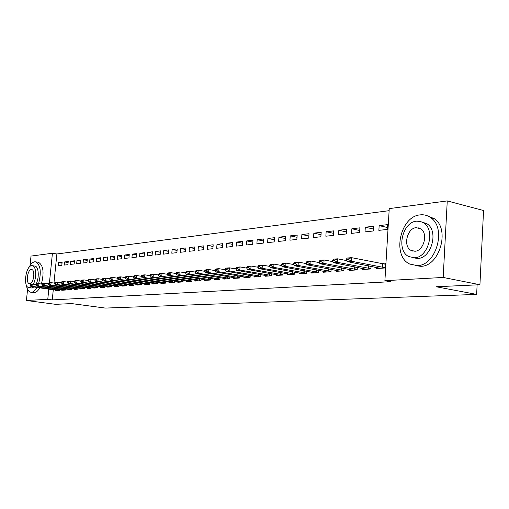 <?xml version="1.0" encoding="UTF-8"?>
<svg xmlns="http://www.w3.org/2000/svg" width="509" height="509" viewBox="0 0 509 509"><rect width="100%" height="100%" fill="white"/><g stroke="black" fill="none" stroke-linecap="round" stroke-linejoin="round"><path stroke-width="0.76" d="M412.57 251.052L412.392 250.683M417.794 228.019L418.182 227.72M389.124 210.681L56.874 253.978L52.427 253.247L49.443 282.781M389.251 208.607L447.258 200.921L443.18 277.45L384.899 280.675L389.251 208.607M443.18 277.45L479.93 284.735L483.55 210.529L447.258 200.921M30.031 265.571L31.011 256.084L52.427 253.247M479.93 284.735L436.162 286.752L476.647 294.406L477.118 284.862M476.647 294.406L105.274 308.079L71.578 303.587L55.551 304.325L26.417 300.495L27.569 289.316M365.309 227.211L365.017 231.888L373.275 230.978L373.574 226.257L365.309 227.211L373.396 229.037M362.713 268.326L362.643 269.522L370.921 268.949L371.086 266.258M338.829 230.272L338.523 234.814L346.311 233.955L346.61 229.374L338.829 230.272L346.438 231.939M336.175 270.215L336.099 271.348L343.899 270.813L344.065 268.3M313.843 233.154L313.538 237.569L320.886 236.761L321.192 232.308L313.843 233.154L321.026 234.681M311.152 271.997L311.075 273.078L318.43 272.57L318.596 270.215M290.245 235.883L289.933 240.178L296.874 239.408L297.186 235.082L290.245 235.883L297.027 237.283M287.515 273.677L287.439 274.707L294.393 274.23L294.552 272.022M267.912 238.46L267.594 242.64L274.173 241.915L274.485 237.703L267.912 238.46L274.332 239.752M265.151 275.267L265.081 276.253L271.66 275.795L271.812 273.715M246.744 240.903L246.432 244.975L252.661 244.288L252.979 240.184L246.744 240.903L252.833 242.099M243.97 276.769L243.894 277.71L250.129 277.284L250.282 275.318M226.658 243.226L226.346 247.196L232.263 246.541L232.575 242.538L226.658 243.226L232.435 244.333M223.865 278.194L223.795 279.097L229.718 278.69L229.864 276.832M207.577 245.427L207.258 249.302L212.883 248.678L213.201 244.778L207.577 245.427L213.061 246.458M204.771 279.549L204.701 280.414L210.325 280.026L210.471 278.27M189.418 247.527L189.1 251.306L194.451 250.714L194.769 246.91L189.418 247.527L194.635 248.487M186.606 280.834L186.536 281.668L191.893 281.299L192.033 279.626M172.118 249.525L171.8 253.215L176.903 252.655L177.221 248.933L172.118 249.525L177.094 250.422M169.306 282.062L169.236 282.864L174.339 282.514L174.472 280.917M155.62 251.427L155.302 255.034L160.17 254.5L160.488 250.867L155.62 251.427L160.367 252.267M152.808 283.227L152.738 284.003L157.605 283.666L157.739 282.145M139.867 253.247L139.549 256.771L144.2 256.262L144.518 252.712L139.867 253.247L144.397 254.036M137.061 284.34L136.991 285.091L141.642 284.766L141.769 283.316M124.813 254.99L124.495 258.438L128.942 257.942L129.254 254.475L124.813 254.99L129.14 255.728M122.007 285.403L121.944 286.128L126.385 285.823L126.512 284.436M110.408 256.651L110.09 260.023L114.347 259.558L114.665 256.161L110.408 256.651L114.55 257.35M107.615 286.421L107.545 287.121L111.802 286.828L111.923 285.498M96.615 258.241L96.296 261.55L100.375 261.098L100.693 257.77L96.615 258.241L100.585 258.903M93.828 287.388L93.764 288.075L97.836 287.789L97.957 286.516M83.393 259.768L83.082 263.007L86.988 262.574L87.3 259.316L83.393 259.768L87.198 260.392M80.619 288.323L80.556 288.985L84.462 288.711L84.577 287.49M70.706 261.238L70.395 264.406L74.149 263.993L74.46 260.805L70.706 261.238L74.359 261.823M67.951 289.214L67.888 289.856L71.635 289.602L71.75 288.418M58.529 262.644L58.217 265.749L61.818 265.354L62.13 262.224L58.529 262.644L62.034 263.198M55.786 290.073L55.723 290.696L59.318 290.448L59.432 289.316M56.874 253.978L53.954 283.061M53.286 289.723L52.262 299.916L390.428 281.7L384.899 280.675M61.805 289.646L61.742 290.283L65.413 290.028L65.527 288.87M64.56 261.944L64.249 265.087L67.92 264.68L68.231 261.524L64.56 261.944L68.136 262.517M74.219 288.775L74.155 289.424L77.979 289.163L78.1 287.96M76.986 260.513L76.674 263.713L80.498 263.293L80.816 260.067L76.986 260.513L80.715 261.117M87.154 287.865L87.09 288.533L91.079 288.259L91.2 287.006M89.934 259.017L89.622 262.281L93.611 261.842L93.923 258.553L89.934 259.017L93.821 259.654M100.648 286.911L100.585 287.604L104.746 287.318L104.867 286.013M103.435 257.459L103.123 260.793L107.284 260.334L107.603 256.975L103.435 257.459L107.494 258.133M114.735 285.918L114.665 286.631L119.011 286.332L119.138 284.97M117.528 255.83L117.216 259.24L121.562 258.757L121.88 255.327L117.528 255.83L121.766 256.549M129.451 284.875L129.381 285.613L133.924 285.301L134.058 283.882M132.257 254.125L131.939 257.611L136.482 257.115L136.8 253.603L132.257 254.125L136.686 254.888M144.842 283.787L144.772 284.55L149.531 284.226L149.665 282.737M147.655 252.349L147.336 255.912L152.089 255.391L152.407 251.802L147.655 252.349L152.286 253.164M160.959 282.648L160.889 283.443L165.87 283.099L166.01 281.541M163.771 250.485L163.453 254.137L168.434 253.584L168.753 249.913L163.771 250.485L168.632 251.357M177.851 281.458L177.781 282.272L183.011 281.916L183.145 280.281M180.663 248.538L180.345 252.273L185.569 251.694L185.887 247.934L180.663 248.538L185.76 249.467M195.577 280.198L195.507 281.051L200.998 280.675L201.138 278.957M198.383 246.49L198.065 250.313L203.555 249.709L203.874 245.853L198.383 246.49L203.74 247.482M214.2 278.881L214.13 279.765L219.901 279.371L220.041 277.558M216.999 244.339L216.681 248.265L222.446 247.622L222.764 243.677L216.999 244.339L222.624 245.408M233.79 277.494L233.714 278.417L239.79 277.997L239.943 276.088M236.57 242.08L236.259 246.101L242.329 245.433L242.647 241.381L236.57 242.08L242.5 243.232M254.417 276.031L254.347 276.991L260.754 276.552L260.901 274.529M257.185 239.701L256.873 243.824L263.274 243.117L263.586 238.963L257.185 239.701L263.439 240.942M276.177 274.485L276.107 275.49L282.87 275.025L283.023 272.881M278.926 237.188L278.614 241.425L285.364 240.681L285.676 236.411L278.926 237.188L285.524 238.536M299.165 272.849L299.088 273.906L306.24 273.409L306.399 271.132M301.882 234.534L301.57 238.893L308.708 238.104L309.02 233.714L301.882 234.534L308.855 235.998M323.482 271.119L323.406 272.226L330.977 271.704L331.143 269.274M326.154 231.735L325.849 236.214L333.414 235.381L333.713 230.863L326.154 231.735L333.548 233.326M349.25 269.286L349.174 270.451L357.203 269.891L357.369 267.295M351.872 228.764L351.573 233.376L359.589 232.492L359.888 227.835L351.872 228.764L359.717 230.507M376.596 267.333L376.52 268.561L385.059 267.969L385.351 263.134L380.707 263.477M379.16 225.614L378.868 230.361L387.387 229.419L387.68 224.628L379.16 225.614L387.502 227.529M52.262 299.916L47.776 299.311L26.417 300.495M48.807 289.093L47.776 299.311M30.069 285.002L30.025 285.384L30.903 285.314L30.941 284.932L30.069 285.002L31.234 284.296L32.99 284.149L32.748 286.446L59.349 290.155M30.941 284.932L32.99 284.149L35.935 284.569M58.319 290.518L30.998 286.586L32.748 286.446L30.903 285.314M30.025 285.384L30.998 286.586M35.942 284.518L35.904 284.906L36.794 284.836L36.833 284.448L35.942 284.518L37.112 283.806L38.9 283.659L38.665 285.982L65.445 289.736M36.833 284.448L38.9 283.659L41.935 284.092M64.357 290.098L36.877 286.122L38.665 285.982L36.794 284.836M35.904 284.906L36.877 286.122M41.942 284.028L41.903 284.416L42.813 284.346L42.851 283.952L41.942 284.028L43.112 283.309L44.938 283.157L44.697 285.504L71.661 289.303M42.851 283.952L44.938 283.157L48.056 283.608M70.528 289.678L42.877 285.644L44.697 285.504L42.813 284.346M41.903 284.416L42.877 285.644M26.29 284.906C27.022 289.309 28.549 291.759 30.864 292.255L31.533 292.281C33.454 292.083 35.267 290.467 36.972 287.426M38.595 283.685C41.547 272.08 40.567 264.801 35.655 261.842L34.669 261.811C32.576 262.154 30.667 264.063 28.943 267.524M30.864 292.255L34.307 292.662C36.234 292.465 38.054 290.855 39.759 287.82M41.407 284.016C44.334 272.461 43.335 265.214 38.417 262.275L38.181 262.237M34.758 266.061L34.905 266.086C38.849 266.411 39.486 278.378 35.846 284.556M33.995 287.006L31.463 287.986L28.905 287.623L31.431 286.65M33.276 284.194C36.915 277.997 36.285 266.016 32.353 265.692L31.679 265.666C25.647 265.838 22.924 287.241 28.905 287.623M31.278 269.566C27.391 269.643 25.622 283.456 29.471 283.717L29.815 283.729C33.689 283.774 35.528 269.891 31.692 269.579L31.278 269.566M481.406 254.455L481.998 242.29M417.335 265.603C435.965 265.679 446.749 228.706 431.072 217.941C427.827 215.447 424.207 214.423 420.205 214.874C400.112 216.249 391.701 256.072 409.758 264.063L417.335 265.603M415.198 265.596L420.841 266.315C439.483 266.411 450.249 229.553 434.559 218.806L427.21 215.727M421.834 221.899L427.305 223.973C438.834 231.449 431.308 258.381 417.743 258.464L413.193 257.802M414.504 257.783C428.056 257.688 435.596 230.679 424.08 223.197L420.517 221.447L416.585 221.167C402.269 222.013 395.964 250.498 408.708 256.542L414.504 257.783M416.216 227.65C407.073 228.108 402.867 246.305 410.941 250.371L414.873 251.249C423.698 251.102 428.419 233.523 420.854 228.859L416.216 227.65M419.76 228.223L419.416 228.401M48.062 283.526L48.024 283.92L48.953 283.844L48.991 283.449L48.062 283.526L49.233 282.8L51.097 282.648L50.862 285.015L78.011 288.864M48.991 283.449L51.097 282.648L54.31 283.112M76.821 289.239L48.998 285.161L50.862 285.015L48.953 283.844M48.024 283.92L48.998 285.161M54.317 283.01L54.278 283.411L55.226 283.335L55.265 282.934L54.317 283.01L55.487 282.279L57.39 282.12L57.154 284.518L84.488 288.418M55.265 282.934L57.39 282.12L60.692 282.603M83.241 288.8L55.252 284.665L57.154 284.518L55.226 283.335M54.278 283.411L55.252 284.665M60.705 282.489L60.666 282.889L61.634 282.813L61.678 282.406L60.705 282.489L61.882 281.751L63.822 281.585L63.58 284.009L91.105 287.96M61.678 282.406L63.822 281.585L67.22 282.088M89.8 288.349L61.64 284.162L63.58 284.009L61.634 282.813M60.666 282.889L61.64 284.162M67.233 281.954L67.194 282.361L68.181 282.279L68.225 281.871L67.233 281.954L68.403 281.203L70.388 281.038L70.153 283.488L97.868 287.49M68.225 281.871L70.388 281.038L73.888 281.56M96.5 287.884L68.168 283.647L70.153 283.488L68.181 282.279M67.194 282.361L68.168 283.647M73.9 281.401L73.862 281.814L74.874 281.731L74.918 281.318L73.9 281.401L75.078 280.65L77.107 280.484L76.865 282.953L104.771 287.012M74.918 281.318L77.107 280.484L80.702 281.019M103.34 287.413L74.836 283.119L76.865 282.953L74.874 281.731M73.862 281.814L74.836 283.119M80.721 280.847L80.683 281.261L81.714 281.178L81.758 280.758L80.721 280.847L81.892 280.084L83.966 279.912L83.724 282.412L111.827 286.529M81.758 280.758L83.966 279.912L87.675 280.465M110.332 286.93L81.65 282.578L83.724 282.412L81.714 281.178M80.683 281.261L81.65 282.578M87.688 280.274L87.65 280.694L88.712 280.605L88.751 280.185L87.688 280.274L88.865 279.505L90.984 279.326L90.742 281.859L119.042 286.026M88.751 280.185L90.984 279.326L94.801 279.905M117.477 286.433L88.617 282.024L90.742 281.859L88.712 280.605M87.65 280.694L88.617 282.024M94.82 279.689L94.782 280.115L95.864 280.026L95.902 279.6L94.82 279.689L95.991 278.913L98.161 278.735L97.919 281.286L126.417 285.517M95.902 279.6L98.161 278.735L102.093 279.333M124.781 285.931L95.749 281.458L97.919 281.286L95.864 280.026M94.782 280.115L95.749 281.458M102.112 279.091L102.074 279.517L103.181 279.428L103.219 278.996L102.112 279.091L103.282 278.308L105.503 278.124L105.255 280.707L133.956 284.995M103.219 278.996L105.503 278.124L109.55 278.741M132.245 285.415L103.034 280.885L105.255 280.707L103.181 279.428M102.074 279.517L103.034 280.885M109.575 278.474L109.53 278.913L110.669 278.817L110.707 278.385L109.575 278.474L110.739 277.685L113.011 277.494L112.769 280.115L141.667 284.467M110.707 278.385L113.011 277.494L117.185 278.143M139.88 284.887L110.498 280.294L112.769 280.115L110.669 278.817M109.53 278.913L110.498 280.294M117.21 277.85L117.172 278.289L118.33 278.194L118.374 277.755L117.21 277.85L118.374 277.049L120.703 276.858L120.455 279.505L149.557 283.92M118.374 277.755L120.703 276.858L124.998 277.526M147.693 284.353L118.133 279.689L120.455 279.505L118.33 278.194M117.172 278.289L118.133 279.689M125.029 277.208L124.991 277.653L126.175 277.558L126.219 277.112L125.029 277.208L126.187 276.4L128.573 276.202L128.325 278.881L157.631 283.36M126.219 277.112L128.573 276.202L133.002 276.902M155.684 283.799L125.946 279.072L128.325 278.881L126.175 277.558M124.991 277.653L125.946 279.072M133.034 276.552L132.995 277.004L134.211 276.902L134.255 276.451L133.034 276.552L134.191 275.738L136.635 275.534L136.387 278.245L165.902 282.794M134.255 276.451L136.635 275.534L141.203 276.26M163.866 283.233L133.95 278.436L136.387 278.245L134.211 276.902M132.995 277.004L133.95 278.436M141.235 275.878L141.197 276.336L142.444 276.234L142.488 275.776L141.235 275.878L142.393 275.057L144.887 274.847L144.645 277.59L174.364 282.209M142.488 275.776L144.887 274.847L149.608 275.598M172.239 282.654L142.145 277.787L144.645 277.59L142.444 276.234M141.197 276.336L142.145 277.787M149.64 275.184L149.601 275.649L150.88 275.547L150.918 275.083L149.64 275.184L150.791 274.357L153.349 274.141L153.107 276.921L183.036 281.611M150.918 275.083L153.349 274.141L158.216 274.924M180.816 282.062L150.543 277.125L153.107 276.921L150.88 275.547M149.601 275.649L150.543 277.125M158.254 274.478L158.216 274.949L159.527 274.841L159.565 274.37L158.254 274.478L159.4 273.638L162.021 273.422L161.779 276.234L191.918 280.993M159.565 274.37L162.021 273.422L167.054 274.236L168.39 274.122L168.428 273.645L167.086 273.753L167.976 275.744L198.605 280.841M189.602 281.458L159.152 276.438L161.779 276.234L159.527 274.841M158.216 274.949L159.152 276.438M167.086 273.753L168.224 272.907L170.916 272.684L170.668 275.528L201.023 280.364M168.428 273.645L170.916 272.684L176.127 273.537M168.39 274.122L170.668 275.528L167.976 275.744M176.139 273.015L176.101 273.492L177.482 273.378L177.52 272.9L176.139 273.015L177.272 272.156L180.033 271.927L179.792 274.809L210.351 279.721M177.52 272.9L180.033 271.927L185.441 272.818M207.831 280.198L177.03 275.025L179.792 274.809L177.482 273.378M176.101 273.492L177.03 275.025M185.435 272.251L185.391 272.735L186.809 272.62L186.848 272.13L185.435 272.251L186.561 271.38L189.393 271.144L189.144 274.065L219.926 279.059M186.848 272.13L189.393 271.144L195.004 272.086M217.292 279.549L186.313 274.287L189.144 274.065L186.809 272.62M185.391 272.735L186.313 274.287M194.972 271.469L194.928 271.959L196.379 271.838L196.423 271.348L194.972 271.469L196.086 270.591L198.994 270.349L198.752 273.308L229.744 278.385M196.423 271.348L198.994 270.349L204.815 271.329M226.989 278.881L195.844 273.537L198.752 273.308L196.379 271.838M194.928 271.959L195.844 273.537M204.758 270.661L204.72 271.163L206.209 271.043L206.247 270.54L204.758 270.661L205.865 269.776L208.855 269.528L208.607 272.525L239.815 277.691M206.247 270.54L208.855 269.528L214.893 270.559M236.946 278.194L205.623 272.76L208.607 272.525L206.209 271.043M204.72 271.163L205.623 272.76M214.811 269.84L214.773 270.343L216.306 270.215L216.344 269.713L214.811 269.84L215.911 268.943L218.978 268.688L218.736 271.723L250.154 276.979M216.344 269.713L218.978 268.688L225.245 269.77M247.158 277.488L215.67 271.965L218.736 271.723L216.306 270.215M214.773 270.343L215.67 271.965M225.143 268.987L225.099 269.503L226.67 269.376L226.715 268.86L225.143 268.987L226.231 268.084L229.381 267.823L229.139 270.903L260.773 276.247M226.715 268.86L229.381 267.823L235.883 268.956M257.643 276.762L225.983 271.151L229.139 270.903L226.67 269.376M225.099 269.503L225.983 271.151M235.756 268.116L235.712 268.637L237.334 268.504L237.372 267.988L235.756 268.116L236.831 267.2L240.07 266.932L239.828 270.056L271.679 275.49M237.372 267.988L240.07 266.932L246.814 268.122M268.415 276.018L236.59 270.311L239.828 270.056L237.334 268.504M235.712 268.637L236.59 270.311M246.668 267.225L246.63 267.747L248.29 267.613L248.328 267.085L246.668 267.225L247.73 266.296L251.064 266.016L250.822 269.185L282.889 274.72M248.328 267.085L251.064 266.016L258.063 267.27M279.479 275.254L247.489 269.446L250.822 269.185L248.29 267.613M246.63 267.747L247.489 269.446M257.891 266.302L257.853 266.837L259.565 266.697L259.603 266.162L257.891 266.302L258.941 265.361L262.37 265.081L262.129 268.288L294.412 273.925M259.603 266.162L262.37 265.081L269.636 266.392M290.849 274.472L258.699 268.561L262.129 268.288L259.565 266.697M257.853 266.837L258.699 268.561M269.439 265.354L269.401 265.895L271.163 265.749L271.202 265.208L269.439 265.354L270.476 264.406L274.001 264.114L273.759 267.365L306.259 273.11M271.202 265.208L274.001 264.114L281.547 265.494M302.537 273.664L270.234 267.645L273.759 267.365L271.163 265.749M269.401 265.895L270.234 267.645M281.331 264.381L281.286 264.928L283.099 264.782L283.144 264.228L281.331 264.381L282.349 263.42L285.975 263.115L285.74 266.417L318.449 272.27M283.144 264.228L285.975 263.115L293.814 264.572M314.562 272.837L282.107 266.703L285.74 266.417L283.099 264.782M281.286 264.928L282.107 266.703M293.566 263.376L293.528 263.929L295.398 263.777L295.436 263.223L293.566 263.376L294.571 262.402L298.312 262.09L298.07 265.443L330.996 271.405M295.436 263.223L298.312 262.09L306.45 263.617M326.931 271.984L294.336 265.736L298.07 265.443L295.398 263.777M293.528 263.929L294.336 265.736M306.183 262.339L306.138 262.905L308.066 262.746L308.104 262.18L306.183 262.339L307.162 261.352L311.018 261.034L310.783 264.438L343.919 270.521M308.104 262.18L311.018 261.034L319.467 262.644M339.668 271.106L306.927 264.744L310.783 264.438L308.066 262.746M306.138 262.905L306.927 264.744M319.181 261.27L319.137 261.849L321.122 261.683L321.16 261.111L319.181 261.27L320.142 260.277L324.112 259.946L323.877 263.401L357.223 269.605M321.16 261.111L324.112 259.946L332.892 261.645M352.782 270.196L319.906 263.713L323.877 263.401L321.122 261.683M319.137 261.849L319.906 263.713M332.581 260.169L332.542 260.754L334.591 260.589L334.629 260.004L332.581 260.169L333.522 259.164L337.62 258.82L337.384 262.332L370.934 268.663M334.629 260.004L337.62 258.82L346.744 260.614M366.289 269.267L333.287 262.657L337.384 262.332L334.591 260.589M332.542 260.754L333.287 262.657M346.413 259.036L346.374 259.628L348.487 259.456L348.525 258.865L346.413 259.036L347.329 258.012L351.554 257.662L385.288 264.216M348.525 258.865L351.554 257.662L351.325 261.225L385.078 267.689M380.217 268.307L347.093 261.562L351.325 261.225L348.487 259.456M346.374 259.628L347.093 261.562M58.242 290.035L58.331 289.157M57.873 289.99L57.962 289.106M64.319 289.608L64.408 288.711M63.949 289.564L64.039 288.66M70.516 289.176L70.611 288.259M70.147 289.131L70.236 288.202M76.846 288.737L76.935 287.795M76.471 288.686L76.56 287.738M83.304 288.285L83.4 287.318M82.922 288.24L83.018 287.261M89.902 287.827L89.998 286.834M89.52 287.776L89.616 286.777M96.64 287.356L96.735 286.338M96.252 287.305L96.354 286.281M103.518 286.872L103.62 285.829M103.13 286.822L103.232 285.772M110.555 286.382L110.657 285.307M110.16 286.332L110.262 285.25M117.744 285.88L117.846 284.779M117.35 285.829L117.452 284.716M125.093 285.371L125.195 284.232M124.692 285.314L124.8 284.175M132.607 284.843L132.709 283.678M132.206 284.792L132.308 283.615M140.293 284.308L140.395 283.106M139.886 284.251L139.994 283.042M148.151 283.761L148.265 282.52M147.75 283.704L147.858 282.463M156.199 283.195L156.314 281.922M155.792 283.144L155.9 281.859M164.439 282.622L164.553 281.312M164.025 282.565L164.14 281.248M172.869 282.031L172.99 280.682M172.456 281.973L172.57 280.618M181.509 281.426L181.63 280.039M181.089 281.369L181.21 279.969M190.36 280.809L190.481 279.377M189.94 280.752L190.061 279.307M199.426 280.179L199.553 278.697M199.006 280.122L199.127 278.627M208.728 279.53L208.849 278.003M208.296 279.466L208.423 277.933M218.259 278.862L218.386 277.284M217.827 278.805L217.954 277.214M228.038 278.181L228.172 276.552M227.606 278.118L227.733 276.476M238.072 277.481L238.206 275.795M237.633 277.418L237.767 275.719M248.373 276.762L248.507 275.013M247.934 276.699L248.068 274.943M258.954 276.024L259.087 274.217M258.508 275.961L258.642 274.141M269.815 275.261L269.955 273.39M269.363 275.197L269.503 273.314M280.981 274.485L281.121 272.544M280.523 274.415L280.669 272.461M292.452 273.683L292.599 271.666M291.994 273.613L292.141 271.59M304.255 272.862L304.401 270.769M303.79 272.792L303.943 270.686M316.394 272.01L316.541 269.84M315.93 271.94L316.076 269.751M328.884 271.138L329.037 268.879M328.413 271.068L328.572 268.79M341.743 270.241L341.902 267.887M341.272 270.171L341.431 267.798M354.996 269.318L355.148 266.869M354.519 269.242L354.678 266.773M368.643 268.364L368.802 265.806M368.166 268.288L368.325 265.717M382.723 267.384L382.933 263.904M382.24 267.301L382.45 263.827M35.655 261.842L38.417 262.275M34.905 266.086L32.353 265.692M431.072 217.941L434.559 218.806M427.305 223.973L424.08 223.197M414.981 251.236L410.941 250.371"/></g></svg>
